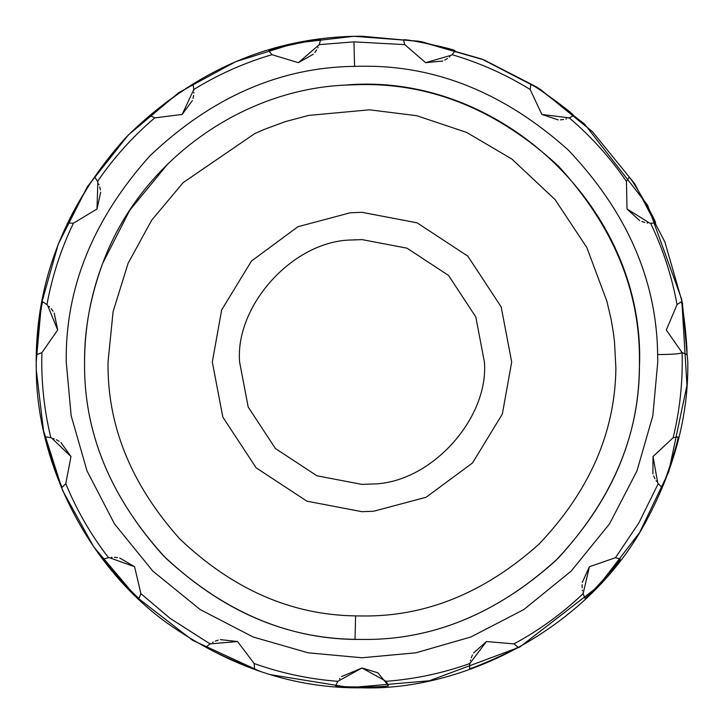 <?xml version="1.0" encoding="UTF-8"?>
<svg xmlns="http://www.w3.org/2000/svg" width="724" height="724" viewBox="0 0 724 724"><rect width="100%" height="100%" fill="white"/><g stroke="black" fill="none" stroke-linecap="round" stroke-linejoin="round"><path stroke-width="1.09" d="M352.398 239.979L362 239.599L407.051 248.196L448.545 275.455L475.804 316.949L484.401 362C489.053 418.481 430.554 483.822 371.602 484.021L362 484.401L316.949 475.804L275.455 448.545L248.196 407.051L239.599 362C234.947 305.519 293.446 240.178 352.398 239.979L355.719 239.762M371.575 484.021L362 484.401L316.949 475.804L275.455 448.545L248.196 407.051L239.599 362L248.196 407.051L275.455 448.545L316.949 475.804L362 484.401L371.602 484.021M373.747 511.225L362 511.687L306.904 501.171L256.16 467.84L222.829 417.096L212.313 362L221.662 309.926L251.472 261.056L297.899 226.739L350.253 212.775L362 212.313L417.096 222.829L467.84 256.16L501.171 306.904L511.687 362L502.338 414.074L472.528 462.944L426.101 497.261L373.747 511.225M345.058 85.079L345.067 85.079C501.732 71.196 647.419 211.272 639.346 368.969C638.405 439.079 610.386 503.099 555.281 561.028C495.786 614.26 431.35 640.396 362 639.437L355.031 639.346C284.921 638.405 220.901 610.386 162.972 555.281C109.74 495.786 83.604 431.35 84.563 362C84.672 327.673 90.726 294.768 102.718 263.292C139.207 163.814 238.576 90.038 345.058 85.079L362 84.563C432.807 83.613 498.202 110.7 558.177 165.823C613.3 225.798 640.387 291.193 639.437 362C640.387 432.807 613.3 498.202 558.177 558.177C498.202 613.3 432.807 640.387 362 639.437C291.193 640.387 225.798 613.3 165.823 558.177C110.7 498.202 83.613 432.807 84.563 362C84.283 329.873 90.328 296.967 102.718 263.292L129.696 210.322L168.303 163.371M139.18 598.105L140.863 593.617L139.18 598.105C139.234 600.956 101.079 558.584 103.894 558.919L108.537 557.715C90.971 534.936 76.717 510.248 65.775 483.65L62.409 487.062C61.305 489.705 43.675 435.45 46.11 436.916L50.843 437.703C44.064 409.748 41.087 381.394 41.901 352.651L37.44 354.398C35.358 356.344 41.322 299.636 42.951 301.953L46.951 304.596C52.128 276.306 60.934 249.192 73.377 223.263L68.59 223.046C65.902 223.978 94.41 174.593 94.962 177.38L97.541 181.416C113.777 157.678 132.845 136.492 154.764 117.867L150.474 115.722C147.633 115.478 193.77 81.957 193.136 84.726L193.851 89.468L193.136 84.726M268.939 50.979L271.98 54.68L268.939 50.979C266.423 49.603 322.234 37.739 320.515 40.01L319.239 44.635L320.515 40.01M403.485 40.01L404.761 44.635L403.485 40.01C401.757 37.739 457.532 49.594 455.061 50.979L452.02 54.68C479.614 62.78 505.66 74.382 530.149 89.468L530.864 84.726C530.212 81.948 576.349 115.469 573.526 115.722L569.236 117.867L573.526 115.722M629.038 177.38L626.459 181.416L629.038 177.38C629.581 174.575 658.089 223.96 655.41 223.046L650.623 223.263C663.066 249.192 671.872 276.306 677.049 304.596L681.049 301.953C682.678 299.609 688.642 356.344 686.56 354.398L682.099 352.651C682.913 381.394 679.936 409.748 673.157 437.703L677.89 436.916C680.325 435.432 662.713 489.659 661.591 487.062L658.225 483.65L638.84 522.954L615.463 557.715L620.106 558.919C622.939 558.566 584.775 600.947 584.82 598.105L583.137 593.617L584.82 598.105M517.696 646.876L513.949 643.889L517.696 646.876C520.429 647.699 468.328 670.904 469.523 668.324L469.813 663.537L469.523 668.324M620.106 558.919L615.463 557.715L589.399 566.747L583.137 593.617C562.322 613.463 539.253 630.224 513.949 643.889L486.456 641.536L469.813 663.537C442.717 673.202 414.834 679.13 386.154 681.32L388.363 685.574C390.517 687.438 333.493 687.438 335.637 685.574L337.846 681.32L335.637 685.574M254.477 668.324L254.187 663.537L254.477 668.324C255.699 670.913 203.616 647.727 206.304 646.876L210.05 643.889L206.304 646.876M355.62 615.889C291.446 615.029 232.838 589.381 179.805 538.937C131.08 484.465 107.152 425.486 108.03 362L113.089 311.637L128.094 263.31L151.66 220.214L183.199 182.575L254.658 133.659L264.133 129.451L285.292 121.641L308.569 115.424L369.575 109.813L416.789 115.722L466.591 132.411L511.886 159.054L555.064 199.571L586.811 247.518L606.866 301.157L611.011 318.768L613.328 332.361L614.522 341.99L615.889 368.38C615.029 432.554 589.381 491.162 538.937 544.195C484.465 592.92 425.486 616.848 362 615.97L355.62 615.889L355.031 639.346M681.049 301.953L677.049 304.596L666.315 330.008L682.099 352.651C680.506 353.819 672.37 354.461 657.664 354.57L657.763 362L652.822 415.82L636.993 470.871L609.545 523.841L571.136 571.136L523.841 609.545L470.871 636.993L415.82 652.822L362 657.763L308.18 652.822L253.129 636.993L200.159 609.545L152.864 571.136L114.455 523.841L87.007 470.871L71.178 415.82L66.237 362C65.214 288.062 93.079 219.381 149.823 155.95C211.589 97.206 279.835 67.332 354.57 66.337L362 66.237C435.938 65.214 504.619 93.079 568.05 149.823C626.794 211.589 656.668 279.835 657.664 354.57M530.864 84.726L530.149 89.468L541.86 114.446L569.236 117.867C591.155 136.492 610.223 157.678 626.459 181.416L627.002 209.001L649.944 223.227M150.474 115.722L154.764 117.867L182.14 114.446L193.851 89.468C218.34 74.382 244.386 62.78 271.98 54.68L298.378 62.689L319.239 44.635L353.955 41.865L404.761 44.635L425.622 62.689L451.55 55.16M68.59 223.046L73.377 223.263L96.998 209.001L97.849 182.014M37.44 354.398L41.901 352.651L57.685 330.017L47.476 305.021M62.409 487.062L65.775 483.65L70.979 456.554L51.495 437.875M386.154 681.32L362 667.99L337.846 681.32C309.166 679.13 281.283 673.202 254.187 663.537L237.544 641.536L210.05 643.889L170.158 618.405L140.863 593.617L134.601 566.747L109.197 557.607M677.89 436.916L673.157 437.703L653.021 456.554L657.799 483.125M486.456 641.536L473.559 652.985M472.482 654.958L471.243 657.835M470.546 660.016L470.356 660.75M469.912 662.876L469.813 663.537M589.399 566.747L582.268 582.449M582.087 584.693L582.132 587.825M582.377 590.096L582.503 590.847M582.965 592.974L583.137 593.617M653.021 456.554L652.885 473.804M653.636 475.921L654.949 478.772M656.098 480.745L656.514 481.379M658.234 483.659L661.591 487.062M681.483 352.335L686.56 354.398M627.002 209.001L639.726 220.639M641.808 221.499L644.794 222.431M647.039 222.892L647.79 223.01M650.632 223.263L655.41 223.046M541.86 114.446L558.213 119.894M560.466 119.84L563.58 119.469M565.815 118.989L566.548 118.781M568.611 118.103L569.236 117.867M425.622 62.689L442.78 61.015M444.817 60.056L447.504 58.445M449.351 57.096L449.939 56.617M452.029 54.671L455.061 50.979M298.378 62.689L313.374 54.182M314.84 52.472L316.65 49.911M317.782 47.929L318.126 47.25M319.003 45.259L319.239 44.635M182.14 114.446L192.385 100.573M193.027 98.41L193.634 95.342M193.86 93.07L193.896 92.31M193.887 90.138L193.851 89.468M96.998 209.001L100.708 192.168M100.419 189.932L99.731 186.873M99.016 184.701L98.736 183.996M97.532 181.407L94.962 177.38M57.685 330.017L54.228 313.121M53.051 311.202L51.169 308.686M49.639 307.003L49.096 306.469M46.942 304.587L42.951 301.953M70.979 456.554L60.952 442.536M59.096 441.251L56.363 439.721M54.273 438.807L53.558 438.536M50.834 437.694L46.11 436.916M134.601 566.747L119.732 558.014M117.523 557.607L114.401 557.317M112.111 557.326L111.36 557.371M108.528 557.715L103.894 558.919M237.544 641.536L220.404 639.609M218.214 640.134L215.245 641.138M213.164 642.079L212.494 642.423M210.612 643.518L210.05 643.889M388.363 685.574L377.847 672.795L362 667.99L341.601 676.569M339.873 678.497L339.456 679.012M166.819 622.866C83.305 562.222 36.643 458.093 36.3 370.19L36.2 362L41.44 303.79L58.237 244.205L87.387 186.692L128.275 135.026L178.801 92.582L235.707 61.676L295.22 43.114L353.81 36.3L362 36.2L421.287 41.639L481.922 59.078L540.285 89.305L592.377 131.623L634.695 183.715L664.922 242.078L682.361 302.713L687.8 362C688.551 416.572 673.836 471.152 643.654 525.751C586.322 629.618 462.618 691.13 362 687.8C295.021 688.823 229.96 667.175 166.819 622.866M354.57 66.337L353.955 41.865M260.35 671.537L192.548 640.269L135.533 596.232L93.622 546.72L62.617 490.528L43.503 430.644L36.3 370.19C34.164 284.107 64.029 206.539 125.904 137.479C191.76 72.219 267.726 38.49 353.81 36.3L419.006 41.223L483.967 59.884L536.991 87.179L584.558 124.048L647.609 205.227L681.755 299.492L686.967 385.295L668.732 471.849L639.6 532.547L598.096 586.521L519.832 647.021L429.314 680.777L350.235 687.592L270.333 674.641"/></g></svg>
